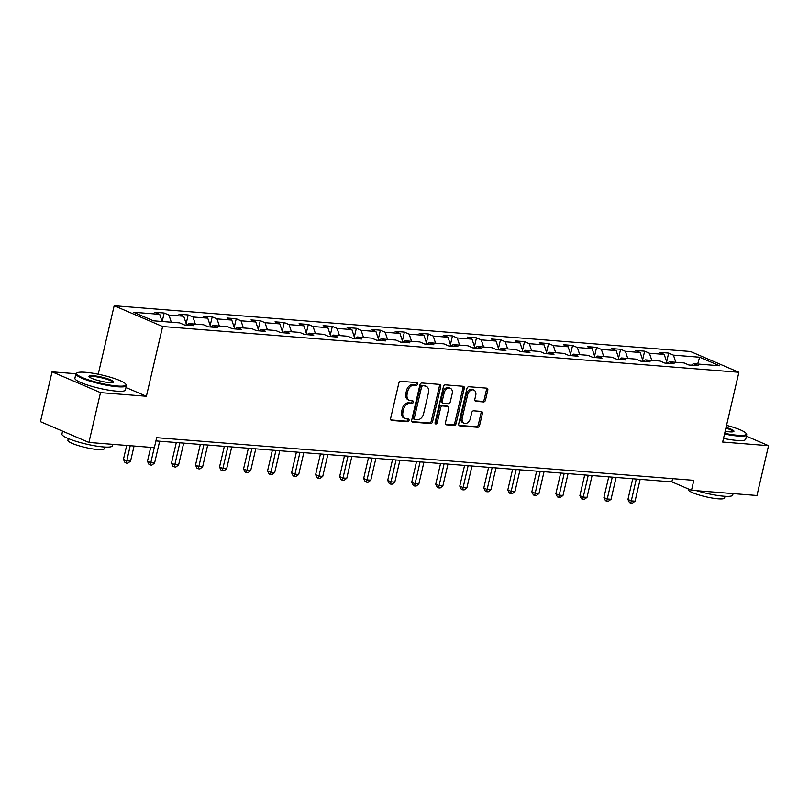 <?xml version="1.0" encoding="UTF-8"?>
<svg xmlns="http://www.w3.org/2000/svg" width="809" height="809" viewBox="0 0 809 809"><rect width="100%" height="100%" fill="white"/><g stroke="black" fill="none" stroke-linecap="round" stroke-linejoin="round"><path stroke-width="1.21" d="M417.596 384.063A1.426 1.031 113.2 0 0 416.857 382.606L400.799 381.332A2.033 1.476 113.2 0 0 398.827 383.163L390.636 418.374A2.033 1.476 113.2 0 0 391.344 420.367A2.033 1.476 113.2 0 0 391.698 420.447L407.756 421.722A1.426 1.031 113.2 0 0 408.393 418.991L406.31 418.819A6.512 4.733 113.2 0 1 405.198 418.546A6.512 4.733 113.2 0 1 402.933 412.175L403.62 409.243A6.512 4.733 113.2 0 1 409.91 403.367L411.983 403.529A1.426 1.031 113.2 0 0 412.62 400.799L410.547 400.627A6.512 4.733 113.2 0 1 409.435 400.354A6.512 4.733 113.2 0 1 407.17 393.983L407.847 391.05A6.512 4.733 113.2 0 1 414.137 385.175L416.22 385.347A1.426 1.031 113.2 0 0 417.596 384.063M409.435 400.354L408.12 399.798A6.512 4.733 113.2 0 1 405.855 393.427L406.543 390.494A6.512 4.733 113.2 0 1 412.833 384.619L414.916 384.781A1.426 1.031 113.2 0 0 416.231 382.556M390.838 419.922L406.442 421.165A1.426 1.031 113.2 0 0 407.756 418.941M405.198 418.546L403.893 417.99A6.512 4.733 113.2 0 1 401.618 411.619L402.306 408.687A6.512 4.733 113.2 0 1 408.596 402.811L410.679 402.973A1.426 1.031 113.2 0 0 411.993 400.748M483.519 401.942A2.033 1.476 113.2 0 0 485.491 400.111L487.787 390.231A2.033 1.476 113.2 0 0 487.079 388.239A2.033 1.476 113.2 0 0 486.735 388.158L468.896 386.732A2.033 1.476 113.2 0 0 466.924 388.573L458.733 423.785A2.033 1.476 113.2 0 0 459.441 425.777A2.033 1.476 113.2 0 0 459.795 425.858L477.623 427.273A2.033 1.476 113.2 0 0 479.595 425.443L482.376 413.51A2.033 1.476 113.2 0 0 481.658 411.518A2.033 1.476 113.2 0 0 481.315 411.427L473.68 410.82A2.033 1.476 113.2 0 0 471.718 412.661L470.342 418.577A5.451 3.954 113.2 0 1 464.144 423.259A5.451 3.954 113.2 0 1 462.252 417.94L467.642 394.752A5.451 3.954 113.2 0 1 473.831 390.069A5.451 3.954 113.2 0 1 475.732 395.399L474.832 399.262A2.033 1.476 113.2 0 0 475.54 401.254A2.033 1.476 113.2 0 0 475.894 401.335L483.519 401.942L482.215 401.385A2.033 1.476 113.2 0 0 484.176 399.545L486.482 389.665A2.033 1.476 113.2 0 0 486.28 388.118M722.659 442.038L768.55 445.678L756.961 495.502L691.503 490.305L693.829 480.334L156.673 437.679L154.357 447.64L88.909 442.442L100.498 392.628L146.389 396.268L162.619 326.523L738.89 372.282L722.659 442.038M440.774 386.5A2.033 1.476 113.2 0 0 440.066 384.508A2.033 1.476 113.2 0 0 439.722 384.417L421.883 383.001A2.033 1.476 113.2 0 0 419.922 384.841L411.72 420.053A2.033 1.476 113.2 0 0 412.428 422.035A2.033 1.476 113.2 0 0 412.782 422.126L430.621 423.542A2.033 1.476 113.2 0 0 432.582 421.701L440.774 386.5L439.469 385.933A2.033 1.476 113.2 0 0 439.267 384.386M445.385 384.872L463.223 386.287A2.033 1.476 113.2 0 1 463.577 386.368A2.033 1.476 113.2 0 1 464.285 388.36L456.094 423.572A2.033 1.476 113.2 0 1 454.122 425.413L446.487 424.806A2.033 1.476 113.2 0 1 446.143 424.715A2.033 1.476 113.2 0 1 445.435 422.723L448.752 408.444A2.033 1.476 113.2 0 0 448.044 406.452A2.033 1.476 113.2 0 0 447.701 406.371L442.634 405.966A2.033 1.476 113.2 0 0 440.672 407.807L437.214 422.672A1.426 1.031 113.2 0 1 435.09 422.5L443.423 386.702A2.033 1.476 113.2 0 1 445.385 384.872M162.619 326.523L114.17 305.731L690.431 351.5L738.89 372.282M666.646 361.775L668.669 353.088L659.426 352.35L664.209 354.403L649.425 353.23L644.642 351.177L635.399 350.449L640.182 352.502L625.397 351.328L620.614 349.276L611.382 348.537L616.155 350.59L601.37 349.417L596.597 347.364L587.354 346.636L592.137 348.679L577.353 347.506L572.57 345.453L563.327 344.725L568.11 346.778L553.326 345.605L548.542 343.552L539.31 342.814L544.083 344.867L529.298 343.694L524.525 341.641L515.282 340.913L520.066 342.955L505.281 341.782L500.498 339.729L491.255 339.001L496.038 341.054L481.254 339.881L476.471 337.828L467.238 337.09L472.011 339.143L457.227 337.97L452.453 335.917L443.211 335.189L447.994 337.232L433.209 336.059L428.426 334.006L419.183 333.278L423.967 335.331L409.182 334.157L404.399 332.105L395.166 331.366L399.939 333.419L385.155 332.246L380.382 330.193L371.139 329.465L375.922 331.508L361.138 330.335L356.354 328.282L347.112 327.554L351.895 329.607L337.11 328.434L332.327 326.381L323.094 325.643L327.867 327.696L313.083 326.523L308.31 324.47L299.067 323.742L303.85 325.784L289.066 324.611L284.283 322.558L275.04 321.83L279.823 323.883L265.039 322.71L260.255 320.657L251.023 319.919L255.796 321.972L241.011 320.799L236.238 318.746L226.995 318.018L231.778 320.061L216.994 318.888L212.211 316.845L202.968 316.107L207.751 318.159L192.967 316.986L188.184 314.934L178.951 314.195L183.724 316.248L168.939 315.075L164.166 313.022L154.923 312.294L159.707 314.337L133.525 312.264L153.427 320.799L179.608 322.882L184.391 324.935L193.634 325.663L188.851 323.61L186.96 325.137M668.669 353.088L673.442 355.141L699.623 357.214L719.535 365.759L693.353 363.676L698.137 365.729L688.894 365.001L684.111 362.948L669.326 361.775L674.109 363.817L664.867 363.089L660.083 361.036L645.309 359.863L650.082 361.916L640.849 361.178L636.066 359.125L621.282 357.952L626.065 360.005L616.822 359.277L612.039 357.224L597.254 356.051L602.038 358.094L592.795 357.366L588.012 355.313L573.237 354.14L578.01 356.193L568.778 355.454L563.994 353.402L549.21 352.228L553.993 354.281L544.75 353.553L539.967 351.5L525.183 350.327L529.966 352.37L520.723 351.642L515.94 349.589L501.165 348.416L505.938 350.469L496.706 349.731L491.923 347.678L477.138 346.505L481.921 348.558L472.678 347.83L467.895 345.777L453.111 344.604L457.894 346.646L448.651 345.918L443.868 343.865L429.094 342.692L433.867 344.745L424.634 344.007L419.851 341.954L405.066 340.781L409.85 342.834L400.607 342.106L395.823 340.053L381.039 338.88L385.822 340.933L376.579 340.195L371.796 338.142L357.022 336.969L361.795 339.022L352.562 338.283L347.779 336.241L332.995 335.057L337.778 337.11L328.535 336.382L323.752 334.329L308.967 333.156L313.75 335.209L304.508 334.471L299.734 332.418L284.95 331.245L289.723 333.298L280.49 332.56L275.707 330.517L260.923 329.334L265.706 331.387L256.463 330.659L251.68 328.606L236.895 327.433L241.679 329.485L232.436 328.747L227.663 326.694L212.878 325.521L217.651 327.574L208.419 326.836L203.635 324.793L188.851 323.61M667.142 363.271L664.209 354.403M651.791 360.379L649.425 353.23M669.326 361.775L667.445 363.292M643.115 361.36L640.182 352.502M627.764 358.468L625.397 351.328M645.309 359.863L643.418 361.38M619.087 359.449L616.155 350.59M603.736 356.567L601.37 349.417M621.282 357.952L619.391 359.479M595.07 357.548L592.137 348.679M579.719 354.655L577.353 347.506M597.254 356.051L595.373 357.568M571.043 355.636L568.11 346.778M555.692 352.744L553.326 345.605M573.237 354.14L571.346 355.657M547.015 353.725L544.083 344.867M531.665 350.843L529.298 343.694M549.21 352.228L547.319 353.755M522.998 351.824L520.066 342.955M507.647 348.932L505.281 341.782M525.183 350.327L523.302 351.844M498.971 349.913L496.038 341.054M483.62 347.021L481.254 339.881M501.165 348.416L499.274 349.933M474.954 348.001L472.011 339.143M459.593 345.119L457.227 337.97M477.138 346.505L475.247 348.032M450.926 346.1L447.994 337.232M435.576 343.208L433.209 336.059M453.111 344.604L451.23 346.121M426.899 344.189L423.967 335.331M411.548 341.297L409.182 334.157M429.094 342.692L427.203 344.209M402.882 342.278L399.939 333.419M387.521 339.396L385.155 332.246M405.066 340.781L403.175 342.308M378.855 340.377L375.922 331.508M363.504 337.484L361.138 330.335M381.039 338.88L379.158 340.397M354.827 338.465L351.895 329.607M339.477 335.573L337.11 328.434M357.022 336.969L355.131 338.496M330.81 336.554L327.867 327.696M315.449 333.672L313.083 326.523M332.995 335.057L331.103 336.584M306.783 334.653L303.85 325.784M291.432 331.761L289.066 324.611M308.967 333.156L307.086 334.673M282.756 332.742L279.823 323.883M267.405 329.85L265.039 322.71M284.95 331.245L283.059 332.772M258.738 330.83L255.796 321.972M243.378 327.948L241.011 320.799M260.923 329.334L259.032 330.861M234.711 328.929L231.778 320.061M219.36 326.037L216.994 318.888M236.895 327.433L235.014 328.95M210.684 327.018L207.751 318.159M195.333 324.126L192.967 316.986M212.878 325.521L210.987 327.048M186.667 325.117L183.724 316.248M171.306 322.225L168.939 315.075M162.073 321.486L159.707 314.337M75.955 373.738L52.039 371.837L100.498 392.628M52.039 371.837L40.45 421.661L88.909 442.442M768.55 445.678L746.424 436.182M98.223 374.233L114.17 305.731M155.925 440.905L671.864 481.871L691.503 490.305M697.682 364.02L699.623 357.214M675.808 362.29L673.442 355.141M693.353 363.676L691.462 365.203M672.613 478.655L671.864 481.871M162.194 321.497L164.166 313.022M186.171 323.61L188.184 314.934M210.188 325.521L212.211 316.845M234.216 327.433L236.238 318.746M258.243 329.334L260.255 320.657M282.26 331.245L284.283 322.558M306.287 333.156L308.31 324.47M330.315 335.057L332.327 326.381M354.332 336.969L356.354 328.282M378.359 338.88L380.382 330.193M402.376 340.781L404.399 332.105M426.404 342.692L428.426 334.006M450.431 344.604L452.453 335.917M474.448 346.505L476.471 337.828M498.475 348.416L500.498 339.729M522.503 350.327L524.525 341.641M546.52 352.228L548.542 343.552M570.547 354.14L572.57 345.453M594.575 356.051L596.597 347.364M618.592 357.952L620.614 349.276M642.619 359.863L644.642 351.177M146.389 396.268L125.971 387.511M411.923 421.6L429.306 422.976A2.033 1.476 113.2 0 0 431.278 421.145L439.469 385.933M422.905 385.873A1.426 1.031 113.2 0 0 421.529 387.157L414.339 418.061A1.426 1.031 113.2 0 0 415.078 419.517L417.272 419.689A6.512 4.733 113.2 0 0 423.562 413.814L428.487 392.689A6.512 4.733 113.2 0 0 426.212 386.318A6.512 4.733 113.2 0 0 425.099 386.045L421.6 385.317A1.426 1.031 113.2 0 0 420.225 386.601L421.529 387.157M413.773 418.961A1.426 1.031 113.2 0 1 413.035 417.505L420.225 386.601M426.212 386.318L424.907 385.762A6.512 4.733 113.2 0 0 423.795 385.488L425.099 386.045M421.6 385.317L423.795 385.488M445.628 424.28L452.818 424.846A2.033 1.476 113.2 0 0 454.779 423.006L462.97 387.804A2.033 1.476 113.2 0 0 462.778 386.247M447.033 406.088A2.033 1.476 113.2 0 0 446.74 405.896A2.033 1.476 113.2 0 0 446.386 405.805L441.33 405.41A2.033 1.476 113.2 0 0 439.358 407.24L435.899 422.106L437.214 422.672M435.09 423.259A1.426 1.031 113.2 0 0 435.899 422.106M452.201 393.629A5.451 3.954 113.2 0 0 450.31 388.3A5.451 3.954 113.2 0 0 444.121 392.982L442.22 401.153A2.033 1.476 113.2 0 0 442.928 403.145A2.033 1.476 113.2 0 0 443.271 403.226L448.338 403.63A2.033 1.476 113.2 0 0 450.3 401.8L452.201 393.629M450.31 388.3L448.995 387.744A5.451 3.954 113.2 0 0 442.806 392.426L444.121 392.982M442.928 403.145L441.613 402.579A2.033 1.476 113.2 0 1 440.905 400.597L442.806 392.426M475.035 400.809L482.215 401.385M473.831 390.069L472.527 389.513A5.451 3.954 113.2 0 0 466.338 394.195L467.642 394.752M464.144 423.259L462.839 422.702A5.451 3.954 113.2 0 1 460.938 417.373L466.338 394.195M458.936 425.332L476.319 426.717A2.033 1.476 113.2 0 0 478.281 424.877L481.062 412.944A2.033 1.476 113.2 0 0 480.87 411.397M126.679 445.446L123.433 459.411L126.71 460.817L130.552 461.12L134.072 446.032M130.219 445.729L126.275 463.082L124.97 462.515L123.433 459.411M130.552 461.12L127.812 463.203L126.275 463.082M85.319 372.292A25.301 4.146 13.1 0 0 77.158 372.818A25.301 4.146 13.1 0 0 88.717 379.957A25.301 4.146 13.1 0 0 117.275 386.004A25.301 4.146 13.1 0 0 125.759 384.133A25.301 4.146 13.1 0 0 110.186 377.186A25.301 4.146 13.1 0 0 85.319 372.292M125.759 384.133L126.224 384.851A25.928 4.247 -166.9 0 1 126.416 385.62A25.928 4.247 -166.9 0 1 117.538 386.763A25.928 4.247 -166.9 0 1 90.123 381.17A25.928 4.247 -166.9 0 1 75.915 373.869A25.928 4.247 -166.9 0 1 76.42 373.262L77.158 372.818M93.308 375.72A12.651 2.073 -166.9 0 1 107.597 378.743A12.651 2.073 -166.9 0 1 113.371 382.313A12.651 2.073 -166.9 0 1 109.286 382.576A12.651 2.073 -166.9 0 1 96.858 380.129A12.651 2.073 -166.9 0 1 89.071 376.65A12.651 2.073 -166.9 0 1 93.308 375.72M112.876 382.495A12.034 1.972 13.1 0 0 112.876 382.465A12.034 1.972 13.1 0 0 106.282 379.077A12.034 1.972 13.1 0 0 93.571 376.488A12.034 1.972 13.1 0 0 89.445 377.014A12.034 1.972 13.1 0 0 89.445 377.045M112.744 444.343L112.411 445.799A25.928 4.247 -166.9 0 1 103.532 446.952A25.928 4.247 -166.9 0 1 76.117 441.35A25.928 4.247 -166.9 0 1 61.909 434.049L62.576 431.157M104.674 447.033L104.27 448.742A18.668 3.064 -166.9 0 1 97.879 449.561A18.668 3.064 -166.9 0 1 78.139 445.537A18.668 3.064 -166.9 0 1 67.905 440.278L68.31 438.569M126.416 385.62L125.395 389.999A25.928 4.247 -166.9 0 1 116.516 391.151A25.928 4.247 -166.9 0 1 89.101 385.549A25.928 4.247 -166.9 0 1 74.893 378.248L75.915 373.869M724.682 433.321A25.301 4.146 13.1 0 0 737.586 435.262A25.301 4.146 13.1 0 0 746.07 433.391A25.301 4.146 13.1 0 0 726.543 425.352M746.07 433.391L746.535 434.109A25.928 4.247 -166.9 0 1 746.727 434.878A25.928 4.247 -166.9 0 1 737.838 436.031A25.928 4.247 -166.9 0 1 724.52 434.018M726.057 427.425A12.651 2.073 -166.9 0 1 733.682 431.571A12.651 2.073 -166.9 0 1 729.597 431.834A12.651 2.073 -166.9 0 1 725.167 431.248M733.176 431.763A12.034 1.972 13.1 0 0 733.187 431.733A12.034 1.972 13.1 0 0 725.895 428.133M733.055 493.601L732.721 495.068A25.928 4.247 -166.9 0 1 723.833 496.21A25.928 4.247 -166.9 0 1 696.771 490.719M724.975 496.291L724.581 498A18.668 3.064 -166.9 0 1 718.19 498.829A18.668 3.064 -166.9 0 1 698.45 494.795A18.668 3.064 -166.9 0 1 688.216 489.536L688.358 488.949M746.727 434.878L745.706 439.267A25.928 4.247 -166.9 0 1 736.827 440.409A25.928 4.247 -166.9 0 1 723.499 438.407M150.707 447.357L147.45 461.322L150.727 462.728L154.58 463.031L159.656 441.198M154.246 447.63L150.302 464.983L148.987 464.427L147.45 461.322M154.58 463.031L151.839 465.104L150.302 464.983M176.301 442.523L171.478 463.233L174.754 464.629L178.607 464.942L183.683 443.11M179.831 442.796L174.319 466.894L173.015 466.328L171.478 463.233M178.607 464.942L175.866 467.015L174.319 466.894M200.319 444.424L195.505 465.135L198.781 466.54L202.624 466.844L207.711 445.011M203.858 444.707L198.347 468.805L197.042 468.239L195.505 465.135M202.624 466.844L199.884 468.927L198.347 468.805M224.346 446.335L219.522 467.046L222.799 468.451L226.651 468.755L231.728 446.922M227.885 446.619L222.374 470.707L221.059 470.15L219.522 467.046M226.651 468.755L223.911 470.828L222.374 470.707M248.373 448.237L243.549 468.957L246.826 470.353L250.679 470.666L255.755 448.823M251.902 448.52L246.391 472.618L245.087 472.051L243.549 468.957M250.679 470.666L247.938 472.739L246.391 472.618M272.39 450.148L267.577 470.858L270.853 472.264L274.696 472.567L279.783 450.734M275.93 450.431L270.418 474.529L269.114 473.963L267.577 470.858M274.696 472.567L271.955 474.65L270.418 474.529M296.418 452.059L291.594 472.769L294.87 474.175L298.723 474.478L303.8 452.646M299.957 452.342L294.446 476.43L293.131 475.874L291.594 472.769M298.723 474.478L295.983 476.552L294.446 476.43M320.445 453.96L315.621 474.681L318.898 476.076L322.751 476.39L327.827 454.547M323.974 454.243L318.463 478.341L317.158 477.775L315.621 474.681M322.751 476.39L320.01 478.463L318.463 478.341M344.462 455.872L339.649 476.582L342.925 477.988L346.768 478.291L351.854 456.458M348.001 456.155L342.49 480.253L341.186 479.686L339.649 476.582M346.768 478.291L344.027 480.374L342.49 480.253M368.489 457.783L363.666 478.493L366.942 479.899L370.795 480.202L375.872 458.369M372.029 458.066L366.517 482.154L365.203 481.598L363.666 478.493M370.795 480.202L368.055 482.275L366.517 482.154M392.517 459.684L387.693 480.394L390.969 481.8L394.822 482.113L399.899 460.27M396.046 459.967L390.535 484.065L389.23 483.499L387.693 480.394M394.822 482.113L392.082 484.187L390.535 484.065M416.534 461.595L411.72 482.306L414.997 483.711L418.84 484.015L423.926 462.182M420.073 461.878L414.562 485.976L413.257 485.41L411.72 482.306M418.84 484.015L416.099 486.098L414.562 485.976M440.561 463.506L435.738 484.217L439.014 485.622L442.867 485.926L447.943 464.093M444.101 463.79L438.589 487.878L437.275 487.321L435.738 484.217M442.867 485.926L440.126 487.999L438.589 487.878M464.588 465.408L459.765 486.118L463.041 487.524L466.894 487.837L471.971 465.994M468.118 465.691L462.606 489.789L461.302 489.223L459.765 486.118M466.894 487.837L464.154 489.91L462.606 489.789M488.606 467.319L483.792 488.029L487.069 489.435L490.911 489.738L495.998 467.905M492.145 467.602L486.634 491.7L485.319 491.134L483.792 488.029M490.911 489.738L488.171 491.821L486.634 491.7M512.633 469.23L507.809 489.941L511.086 491.346L514.939 491.65L520.015 469.817M516.172 469.513L510.661 493.601L509.346 493.045L507.809 489.941M514.939 491.65L512.198 493.723L510.661 493.601M536.66 471.131L531.837 491.842L535.113 493.247L538.966 493.561L544.042 471.718M540.19 471.414L534.678 495.512L533.374 494.946L531.837 491.842M538.966 493.561L536.225 495.634L534.678 495.512M560.677 473.043L555.864 493.753L559.14 495.159L562.983 495.462L568.07 473.629M564.217 473.326L558.706 497.424L557.391 496.857L555.864 493.753M562.983 495.462L560.243 497.545L558.706 497.424M584.705 474.954L579.881 495.664L583.158 497.07L587.01 497.373L592.087 475.54M588.244 475.227L582.733 499.325L581.418 498.769L579.881 495.664M587.01 497.373L584.27 499.446L582.733 499.325M608.732 476.855L603.908 497.565L607.185 498.971L611.038 499.284L616.114 477.441M612.261 477.138L606.75 501.236L605.445 500.67L603.908 497.565M611.038 499.284L608.297 501.358L606.75 501.236M632.749 478.766L627.936 499.477L631.212 500.882L635.055 501.186L640.141 479.353M636.289 479.049L630.777 503.147L629.463 502.581L627.936 499.477M635.055 501.186L632.314 503.269L630.777 503.147M412.833 384.619L414.137 385.175M406.543 390.494L407.847 391.05M405.855 393.427L407.17 393.983M410.679 402.973L411.983 403.529M408.596 402.811L409.91 403.367M402.306 408.687L403.62 409.243M401.618 411.619L402.933 412.175M406.442 421.165L407.756 421.722M391.04 420.174L391.698 420.447M414.916 384.781L416.22 385.347M431.278 421.145L432.582 421.701M429.306 422.976L430.621 423.542M412.135 421.843L412.782 422.126M413.035 417.505L414.339 418.061M462.97 387.804L464.285 388.36M454.779 423.006L456.094 423.572M452.818 424.846L454.122 425.413M445.84 424.523L446.487 424.806M446.386 405.805L447.701 406.371M441.33 405.41L442.634 405.966M439.358 407.24L440.672 407.807M440.905 400.597L442.22 401.153M475.237 401.062L475.894 401.335M460.938 417.373L462.252 417.94M481.062 412.944L482.376 413.51M478.281 424.877L479.595 425.443M476.319 426.717L477.623 427.273M459.138 425.585L459.795 425.858M486.482 389.665L487.787 390.231M484.176 399.545L485.491 400.111M413.53 418.9L414.835 419.456M446.74 405.896L448.044 406.452"/></g></svg>
